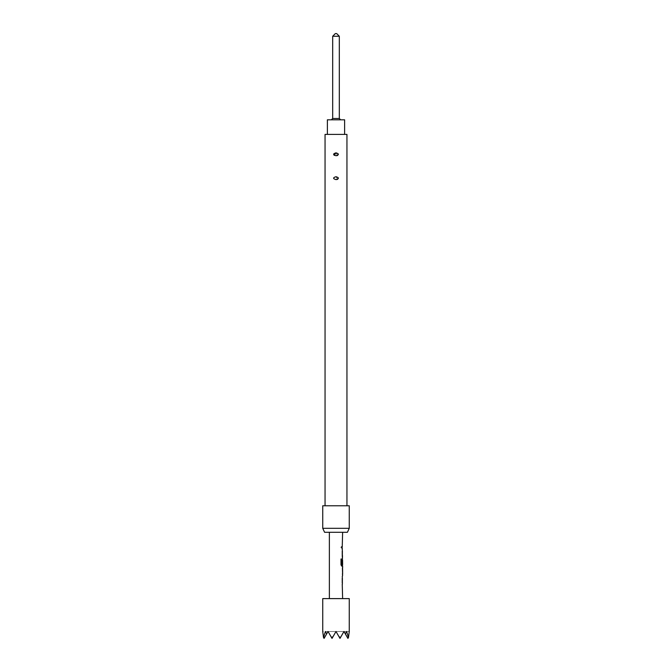 <?xml version="1.0" encoding="UTF-8"?>
<svg xmlns="http://www.w3.org/2000/svg" width="672" height="672" viewBox="0 0 672 672"><rect width="100%" height="100%" fill="white"/><g stroke="black" fill="none" stroke-linecap="round" stroke-linejoin="round"><path stroke-width="0.5" stroke-dasharray="3.36 2.52" d="M341.838 547.352L341.418 548.209L340.906 547.352L341.418 546.487L341.956 547.352L341.527 548.209L341.006 547.352L341.527 546.487L341.956 547.352M340.645 119.809L331.355 119.809L340.645 119.809M327.382 134.4L344.618 134.4L327.382 134.4M346.945 505.772L325.055 505.772L346.945 505.772M329.372 598.609L342.628 598.609L329.372 598.609M342.628 532.291L329.372 532.291L342.628 532.291M342.628 546.655L342.115 546.655L342.115 548.041L342.241 546.655M342.628 548.041L342.124 548.041L342.502 546.655M342.628 557.096L342.56 549.62M342.628 558.676L342.628 566.152M342.426 567.731L342.451 573.812M342.628 569.117L342.25 567.731M342.628 573.812L342.124 573.812M342.426 575.198L342.25 573.812M342.628 584.254L342.56 576.778M342.628 578.172L342.586 582.859M342.628 564.606L342.628 559.919M342.628 551.015L342.586 555.702M346.945 134.4L325.055 134.4M336 179.617C332.816 178.643 332.816 177.685 336 176.719L337.621 179.332M336 155.736L334.169 155.366M336 152.846L337.621 155.459M322.736 505.772L349.264 505.772M322.736 528.318L349.264 528.318M324.593 532.291L347.407 532.291M323.526 637.476L325.391 631.512L328.045 631.512L324.064 638.4L323.081 636.695L324.064 638.4L328.045 631.512L324.064 638.4L323.081 636.695L322.736 631.512L336 631.512L339.982 638.4L336 631.512L343.955 631.512L339.982 638.4L336 631.512L339.982 638.4L343.955 631.512L339.982 638.4L336 631.512L343.955 631.512L339.982 638.4L343.955 631.512L345.374 633.965L346.609 631.512L348.474 637.476L349.264 631.512L343.955 631.512L347.936 638.4L343.955 631.512L346.609 631.512L343.955 631.512L345.374 633.965M326.626 633.965L328.045 631.512L336 631.512L332.018 638.4L328.045 631.512L332.018 638.4L336 631.512L332.018 638.4L328.045 631.512L332.018 638.4L328.045 631.512L326.626 633.965L325.391 631.512L328.045 631.512L326.626 633.965L328.045 631.512L336 631.512L332.018 638.4L336 631.512L343.955 631.512L339.982 638.4L338.999 636.695L340.511 637.476L343.955 631.512L347.936 638.4L348.474 637.476M331.489 637.476L333.001 636.695L332.018 638.4L328.045 631.512L332.018 638.4L336 631.512L339.982 638.4L340.511 637.476M349.264 598.609L322.736 598.609M333.001 636.695L336 631.512L338.999 636.695M344.618 119.809L327.382 119.809M335.336 33.6L336.664 33.6M332.682 36.254L339.318 36.254M332.682 118.482L339.318 118.482M342.25 550.922L342.426 549.62M342.25 555.794L342.124 550.922M342.56 557.096L342.124 555.794M342.115 557.096L342.115 555.702M342.577 551.107L342.443 555.61M342.115 551.015L342.115 549.62M340.906 559.003L341.006 564.85M340.906 564.85L341.645 566.152M342.426 566.152L342.25 564.85M342.124 564.85L342.56 558.676L342.115 563.968M342.443 560.011L342.577 564.514M341.729 564.606L342.451 564.606M342.25 569.117L342.124 567.731M342.25 578.08L342.426 576.778M342.25 582.952L342.124 578.08M342.56 584.254L342.124 582.952M342.115 584.254L342.115 582.859M342.577 578.264L342.443 582.767M342.115 578.172L342.115 576.778"/><path stroke-width="1.01" d="M339.318 36.254L332.682 36.254L335.336 33.6L336.664 33.6L339.318 36.254L339.318 118.482L332.682 118.482L331.355 119.809M339.318 118.482L340.645 119.809M332.682 36.254L332.682 118.482M344.618 134.4L344.618 119.809L327.382 119.809L327.382 134.4M349.264 631.512L348.474 637.476L346.609 631.512L345.374 633.965L343.955 631.512L340.511 637.476L338.999 636.695L336 631.512L333.001 636.695L331.489 637.476L328.045 631.512L326.626 633.965L325.391 631.512L323.526 637.476L322.736 631.512L322.736 598.609L349.264 598.609L349.264 631.512M347.407 532.291L324.593 532.291L322.736 528.318L349.264 528.318L347.407 532.291M349.264 528.318L349.264 505.772L322.736 505.772L322.736 528.318M336 155.736C339.184 154.77 339.184 153.812 336 152.846C332.816 153.812 332.816 154.778 336 155.736L337.621 155.459M336 179.617C339.184 178.643 339.184 177.685 336 176.719C332.816 177.685 332.816 178.651 336 179.617L337.621 179.332M346.945 505.772L346.945 134.4L325.055 134.4L325.055 505.772M342.628 598.609L342.241 584.254M342.241 582.859L342.241 578.172M342.241 576.778L342.628 575.198M342.56 567.731L342.56 575.198M342.628 567.731L342.628 566.152L341.754 566.152L342.502 566.152L342.502 564.606M341.804 564.514L341.804 559.003L341.006 559.003L341.006 564.85L341.754 566.152M341.846 564.606L342.628 564.606L342.569 560.011M342.502 559.919L342.241 563.968M342.426 558.676L342.502 555.702L342.241 557.096M342.241 555.702L342.241 551.015M342.241 549.62L342.241 548.041M342.241 546.655L342.628 532.291M329.372 598.609L329.372 532.291M342.569 569.209L342.628 573.812L342.586 569.117M334.169 155.366L336 152.846M323.526 637.476L324.064 638.4L326.626 633.965M331.489 637.476L332.018 638.4L333.001 636.695M345.374 633.965L347.936 638.4L348.474 637.476M338.999 636.695L339.982 638.4L340.511 637.476M341.687 564.514L341.687 559.003L341.006 559.003M342.569 573.712L342.443 569.209M342.502 575.156L342.502 573.812M342.502 569.117L342.502 567.773"/></g></svg>
